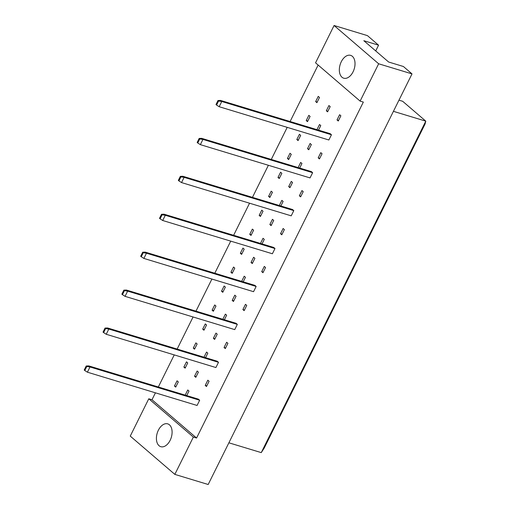 <?xml version="1.0" encoding="UTF-8"?>
<svg xmlns="http://www.w3.org/2000/svg" width="510" height="510" viewBox="0 0 510 510"><rect width="100%" height="100%" fill="white"/><g stroke="black" fill="none" stroke-linecap="round" stroke-linejoin="round"><path stroke-width="0.76" d="M158.368 430.217A11.928 7.357 106.9 0 1 167.713 423.861A11.928 7.357 106.9 0 1 170.142 440.328A11.928 7.357 106.9 0 1 160.79 446.683A11.928 7.357 106.9 0 1 158.368 430.217M341.292 61.723A11.928 7.357 106.9 0 1 350.638 55.367A11.928 7.357 106.9 0 1 353.067 71.834A11.928 7.357 106.9 0 1 343.714 78.189A11.928 7.357 106.9 0 1 341.292 61.723M86.203 365.995L88.734 365.887L198.415 399.151L199.671 400.235L197.077 405.463L87.401 372.192L84.794 370.528L86.796 366.499L86.203 365.995L84.207 370.024L84.794 370.528M185.168 395.135L187.731 389.978L188.993 391.062L186.737 395.607M178.309 381.888L175.714 387.115L174.452 386.032L177.047 380.804L178.309 381.888M174.452 386.032L176.02 386.503M209.087 381.27L206.493 386.497L205.23 385.413L207.825 380.186L209.087 381.27M205.23 385.413L206.792 385.892M198.403 372.096L195.808 377.323L194.546 376.24L197.141 371.012L198.403 372.096M194.546 376.24L196.114 376.718M187.725 362.922L185.13 368.15L183.868 367.066L186.462 361.845L187.725 362.922M183.868 367.066L185.43 367.544M105.034 328.07L107.559 327.962L217.241 361.227L218.503 362.31L215.908 367.538L106.227 334.273L103.619 332.603L105.621 328.574L105.034 328.07L103.033 332.099L103.619 332.603M203.994 357.21L206.556 352.053L207.819 353.137L205.562 357.682M197.134 343.963L194.54 349.191L193.277 348.107L195.872 342.879L197.134 343.963M193.277 348.107L194.845 348.579M227.913 343.345L225.318 348.572L224.056 347.488L226.65 342.261L227.913 343.345M224.056 347.488L225.624 347.967M217.228 334.171L214.64 339.399L213.378 338.315L215.972 333.094L217.228 334.171M213.378 338.315L214.94 338.793M206.55 325.004L203.955 330.225L202.693 329.141L205.288 323.92L206.55 325.004M202.693 329.141L204.255 329.619M123.86 290.145L126.384 290.037L236.066 323.302L237.328 324.385L234.734 329.613L125.052 296.348L122.445 294.678L124.446 290.649L123.86 290.145L121.858 294.174L122.445 294.678M222.819 319.285L225.382 314.128L226.644 315.212L224.387 319.757M215.959 306.038L213.365 311.266L212.109 310.182L214.697 304.954L215.959 306.038M212.109 310.182L213.671 310.654M246.738 305.42L244.143 310.647L242.881 309.564L245.476 304.336L246.738 305.42M242.881 309.564L244.449 310.042M236.06 296.246L233.465 301.474L232.203 300.39L234.798 295.169L236.06 296.246M232.203 300.39L233.765 300.868M225.375 287.079L222.781 292.3L221.518 291.216L224.113 285.995L225.375 287.079M221.518 291.216L223.08 291.695M142.685 252.22L145.21 252.112L254.892 285.377L256.154 286.461L253.559 291.688L143.877 258.423L141.27 256.753L143.272 252.724L142.685 252.22L140.683 256.249L141.27 256.753M241.651 281.361L244.207 276.203L245.469 277.287L243.213 281.832M234.785 268.113L232.197 273.341L230.934 272.257L233.529 267.03L234.785 268.113M230.934 272.257L232.496 272.729M265.563 267.495L262.969 272.722L261.706 271.639L264.301 266.418L265.563 267.495M261.706 271.639L263.275 272.117M254.885 258.328L252.291 263.549L251.028 262.465L253.623 257.244L254.885 258.328M251.028 262.465L252.59 262.943M244.201 249.154L241.606 254.375L240.344 253.291L242.938 248.07L244.201 249.154M240.344 253.291L241.906 253.77M161.511 214.296L164.035 214.187L273.717 247.452L274.979 248.536L272.385 253.763L162.703 220.498L160.095 218.835L162.097 214.799L161.511 214.296L159.509 218.325L160.095 218.835M260.476 243.436L263.032 238.278L264.295 239.362L262.038 243.907M253.617 230.188L251.022 235.416L249.76 234.332L252.354 229.105L253.617 230.188M249.76 234.332L251.322 234.804M284.389 229.576L281.794 234.798L280.538 233.714L283.126 228.493L284.389 229.576M280.538 233.714L282.1 234.192M273.711 220.403L271.116 225.624L269.854 224.54L272.448 219.319L273.711 220.403M269.854 224.54L271.416 225.018M263.026 211.229L260.431 216.45L259.169 215.367L261.764 210.145L263.026 211.229M259.169 215.367L260.737 215.845M180.336 176.371L182.86 176.262L292.542 209.527L293.805 210.611L291.21 215.838L181.528 182.574L178.921 180.91L180.922 176.874L180.336 176.371L178.334 180.4L178.921 180.91M279.301 205.511L281.858 200.353L283.12 201.437L280.863 205.983M272.442 192.264L269.847 197.491L268.585 196.407L271.18 191.18L272.442 192.264M268.585 196.407L270.147 196.879M303.214 191.652L300.626 196.873L299.364 195.789L301.958 190.568L303.214 191.652M299.364 195.789L300.925 196.267M292.536 182.478L289.941 187.699L288.679 186.615L291.274 181.394L292.536 182.478M288.679 186.615L290.241 187.094M281.851 173.304L279.257 178.525L277.995 177.442L280.589 172.221L281.851 173.304M277.995 177.442L279.563 177.92M199.161 138.446L201.686 138.337L311.368 171.602L312.63 172.686L310.035 177.913L200.353 144.649L197.746 142.985L199.748 138.95L199.161 138.446L197.16 142.475L197.746 142.985M298.127 167.586L300.683 162.429L301.945 163.512L299.689 168.064M291.267 154.339L288.673 159.566L287.41 158.482L290.005 153.255L291.267 154.339M287.41 158.482L288.972 158.954M322.046 153.727L319.451 158.948L318.189 157.864L320.784 152.643L322.046 153.727M318.189 157.864L319.751 158.342M311.361 144.553L308.767 149.774L307.505 148.69L310.099 143.469L311.361 144.553M307.505 148.69L309.066 149.169M300.677 135.38L298.082 140.601L296.82 139.517L299.415 134.296L300.677 135.38M296.82 139.517L298.388 139.995M217.987 100.521L220.511 100.413L330.193 133.677L331.455 134.761L328.861 139.989L219.179 106.724L216.578 105.06L218.573 101.025L217.987 100.521L215.985 104.55L216.578 105.06M316.952 129.661L319.515 124.504L320.771 125.587L318.514 130.139M310.093 116.414L307.498 121.641L306.236 120.558L308.83 115.33L310.093 116.414M306.236 120.558L307.798 121.029M340.871 115.802L338.277 121.023L337.014 119.939L339.609 114.718L340.871 115.802M337.014 119.939L338.576 120.417M330.187 106.628L327.592 111.849L326.33 110.766L328.925 105.544L330.187 106.628M326.33 110.766L327.892 111.244M319.502 97.455L316.908 102.676L315.652 101.592L318.24 96.371L319.502 97.455M315.652 101.592L317.214 102.07M148.78 398.775L193.36 437.057L174.834 474.383L130.254 436.101L148.78 398.775L151.986 399.744L196.567 438.026L193.36 437.057M334.075 25.5L378.656 63.782L360.124 101.107L315.55 62.826L334.075 25.5L367.429 35.617L378.573 45.186L363.821 40.711L388.633 62.022L403.391 66.498L412.01 73.899L208.182 484.5L174.834 474.383M378.656 63.782L412.01 73.899M196.567 438.026L363.337 102.083L360.124 101.107M318.132 65.05L290.101 121.52M287.206 127.353L271.275 159.445M268.381 165.278L252.45 197.37M249.556 203.203L233.625 235.295M230.73 241.128L214.799 273.22M211.905 279.053L195.974 311.145M193.073 316.978L177.148 349.069M174.248 354.903L158.323 386.994M155.422 392.827L151.986 399.744M375.723 50.93L378.573 45.186M228.882 442.801L261.254 452.619L425.793 121.15L402.664 101.286L398.967 100.164M393.427 111.333L425.793 121.15L425.047 124.051L264.212 448.054L261.254 452.619M220.511 100.413L221.773 101.496L331.455 134.761M218.573 101.025L221.773 101.496L219.179 106.724M201.686 138.337L202.948 139.421L312.63 172.686M199.748 138.95L202.948 139.421L200.353 144.649M182.86 176.262L184.123 177.346L293.805 210.611M180.922 176.874L184.123 177.346L181.528 182.574M164.035 214.187L165.297 215.271L274.979 248.536M162.097 214.799L165.297 215.271L162.703 220.498M145.21 252.112L146.472 253.196L256.154 286.461M143.272 252.724L146.472 253.196L143.877 258.423M126.384 290.037L127.647 291.121L237.328 324.385M124.446 290.649L127.647 291.121L125.052 296.348M107.559 327.962L108.821 329.046L218.503 362.31M105.621 328.574L108.821 329.046L106.227 334.273M88.734 365.887L89.996 366.97L199.671 400.235M86.796 366.499L89.996 366.97L87.401 372.192"/></g></svg>
